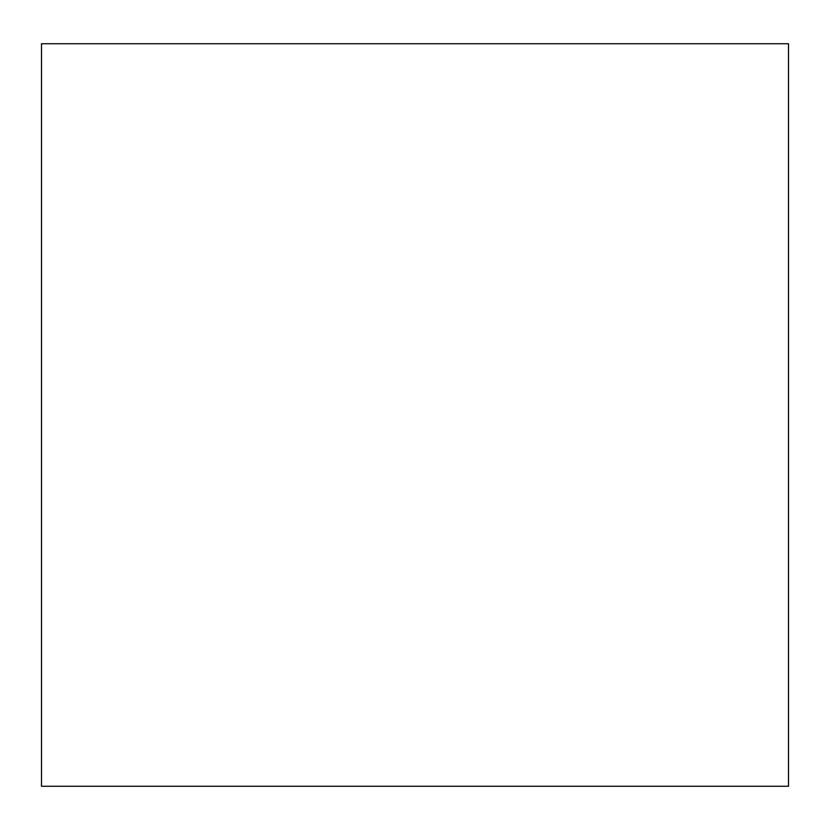 <?xml version="1.0" encoding="UTF-8"?>
<svg xmlns="http://www.w3.org/2000/svg" width="830" height="830" viewBox="0 0 830 830"><rect width="100%" height="100%" fill="white"/><g stroke="black" fill="none" stroke-linecap="round" stroke-linejoin="round"><path stroke-width="1.25" d="M788.5 131.14L788.5 698.86M788.5 786.259L788.5 43.741L41.5 43.741L41.5 786.259L788.5 786.259L41.5 786.259"/></g></svg>
